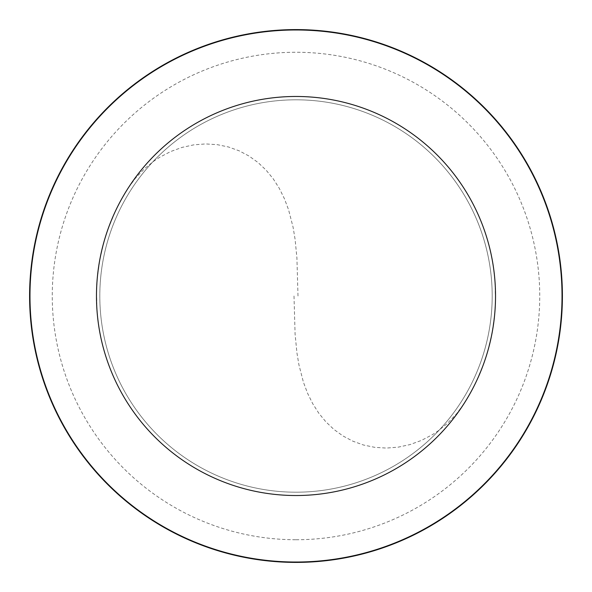 <?xml version="1.0" encoding="UTF-8"?>
<svg xmlns="http://www.w3.org/2000/svg" width="592" height="592" viewBox="0 0 592 592"><rect width="100%" height="100%" fill="white"/><g stroke="black" fill="none" stroke-linecap="round" stroke-linejoin="round"><path stroke-width="0.44" stroke-dasharray="2.96 2.22" d="M296 495.526A199.526 199.526 0 0 0 495.526 296A199.526 199.526 0 0 0 296 96.474A199.526 199.526 0 0 1 495.526 296A199.526 199.526 0 0 1 296 495.526A199.526 199.526 0 0 1 96.474 296A199.526 199.526 0 0 1 296 96.474A199.526 199.526 0 0 0 96.474 296A199.526 199.526 0 0 0 296 495.526A199.526 199.526 0 0 0 495.526 296A199.526 199.526 0 0 0 296 96.474A199.526 199.526 0 0 1 495.526 296A199.526 199.526 0 0 1 296 495.526A199.526 199.526 0 0 1 96.474 296A199.526 199.526 0 0 1 296 96.474A199.526 199.526 0 0 0 96.474 296A199.526 199.526 0 0 0 296 495.526M296 492.196A196.196 196.196 0 0 0 492.196 296A196.196 196.196 0 0 0 296 99.804A196.196 196.196 0 0 1 492.196 296A196.196 196.196 0 0 1 296 492.196A196.196 196.196 0 0 1 99.804 296A196.196 196.196 0 0 1 296 99.804A196.196 196.196 0 0 0 99.804 296A196.196 196.196 0 0 0 296 492.196M296 539.741A243.741 243.741 0 0 0 539.741 296A243.741 243.741 0 0 0 296 52.259A243.741 243.741 0 0 0 52.259 296A243.741 243.741 0 0 0 296 539.741M296 562.03A266.03 266.03 0 0 0 562.03 296A266.03 266.03 0 0 0 296 29.97A266.03 266.03 0 0 0 29.97 296A266.03 266.03 0 0 0 296 562.03M294.002 296.022L295.09 334.132L296.918 352.765L298.93 364.85L303.437 382.247L307.559 393.229L312.65 403.566L318.755 413.149L325.881 421.837L333.999 429.503L343.049 436.008L352.95 441.225L363.577 445.036L374.773 447.345L386.369 448.07L398.157 447.167L409.908 444.614L421.408 440.426L432.419 434.669L437.666 431.228L447.508 423.295L456.314 414.089L463.891 403.803L470.485 392.77L476.36 381.329L483.753 363.525L487.712 351.293L492.152 332.534L494.764 313.427L495.474 300.595L494.986 281.318L493.624 268.531M297.998 295.978L296.91 257.868L295.082 239.235L293.07 227.15L288.563 209.753L284.441 198.771L279.35 188.434L273.245 178.851L266.119 170.163L258.001 162.497L248.951 155.992L239.05 150.775L228.423 146.964L217.227 144.655L205.631 143.93L193.843 144.833L182.092 147.386L170.592 151.574L159.581 157.331L154.334 160.772L144.492 168.705L135.686 177.911L128.109 188.197L121.515 199.23L115.64 210.671L108.247 228.475L104.288 240.707L99.848 259.466L97.236 278.573L96.526 291.405L97.014 310.682L98.376 323.469"/><path stroke-width="0.89" d="M296 562.4A266.4 266.4 0 0 0 562.4 296A266.4 266.4 0 0 0 296 29.6A266.4 266.4 0 0 0 29.6 296A266.4 266.4 0 0 0 296 562.4M296 562.03A266.03 266.03 0 0 0 562.03 296A266.03 266.03 0 0 0 296 29.97A266.03 266.03 0 0 0 29.97 296A266.03 266.03 0 0 0 296 562.03M296 495.526A199.526 199.526 0 0 0 495.526 296A199.526 199.526 0 0 0 296 96.474A199.526 199.526 0 0 0 96.474 296A199.526 199.526 0 0 0 296 495.526"/></g></svg>
